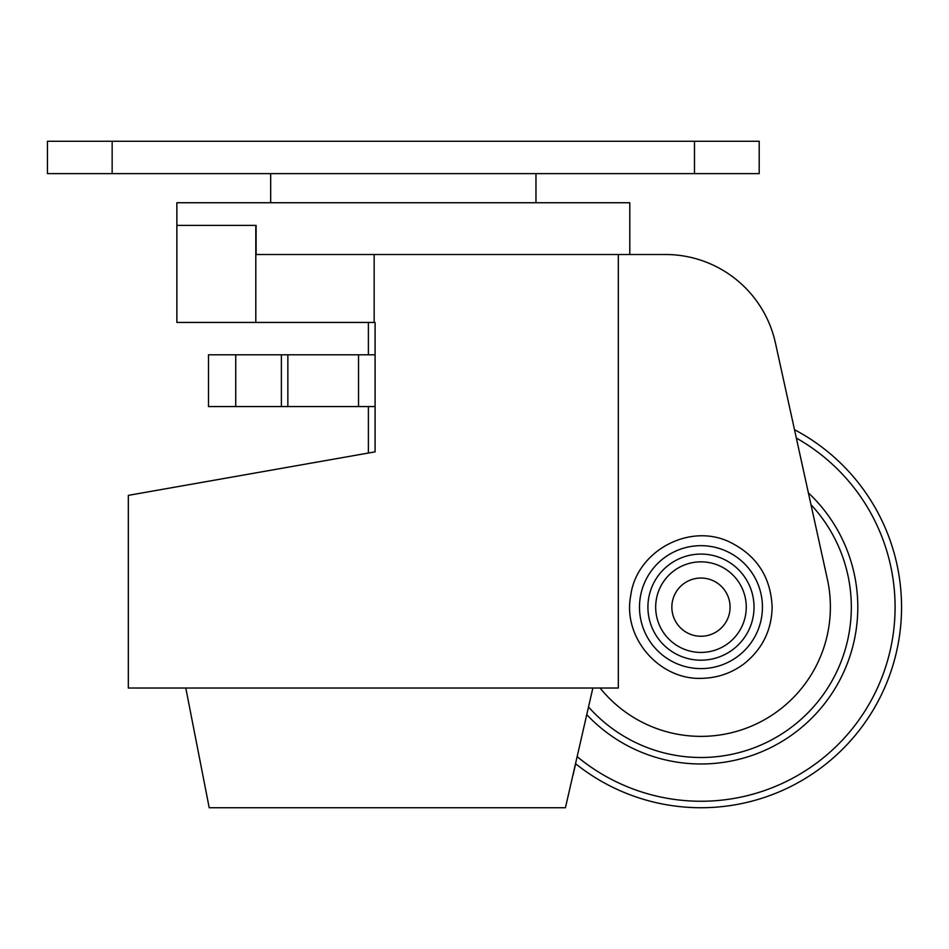 <?xml version="1.0" encoding="UTF-8"?>
<svg xmlns="http://www.w3.org/2000/svg" width="949" height="949" viewBox="0 0 949 949"><rect width="100%" height="100%" fill="white"/><g stroke="black" fill="none" stroke-linecap="round" stroke-linejoin="round"><path stroke-width="1.42" d="M185.79 688.025L209.207 807.729L565.438 807.729L592.852 688.025M575.652 763.767A200.583 200.583 0 0 0 901.55 607.146A200.583 200.583 0 0 1 575.652 763.767L573.125 774.728M287.855 406.563L287.855 354.796L208.507 354.796L208.507 406.563L375.092 406.563M235.743 354.796L235.743 406.563M694.49 141.271L47.45 141.271L47.45 173.62L759.2 173.62L759.2 141.271L694.49 141.271L694.49 173.62M256.111 225.388L256.111 254.51L374.155 254.51L374.155 322.446L375.092 322.446L176.858 322.446L176.858 225.388L256.111 225.388L176.858 225.388L176.858 202.742L629.792 202.742L629.792 254.51M746.258 607.146A45.291 45.291 0 0 0 678.321 567.917A45.291 45.291 0 0 0 678.321 646.364A45.291 45.291 0 0 0 746.258 607.146A45.291 45.291 0 0 0 678.321 567.917A45.291 45.291 0 0 0 678.321 646.364A45.291 45.291 0 0 0 746.258 607.146M754.028 607.146A53.061 53.061 0 0 0 674.442 561.191A53.061 53.061 0 0 0 674.442 653.09A53.061 53.061 0 0 0 754.028 607.146M374.155 254.51L665.451 254.51A112.587 112.587 0 0 1 775.416 342.909L827.362 579.163A129.408 129.408 0 0 1 600.1 688.025M375.092 322.446L375.092 451.854L128.329 495.366L128.329 688.025L618.321 688.025L618.321 254.51M287.855 354.796L358.532 354.796L358.532 406.563M375.092 354.796L358.532 354.796M588.582 707.029A150.357 150.357 0 0 0 851.324 607.146A150.357 150.357 0 0 0 810.968 504.643M281.39 354.796L281.39 406.563M901.55 607.146A200.583 200.583 0 0 0 794.491 429.695A200.583 200.583 0 0 1 901.55 607.146M112.16 141.271L112.16 173.62M730.078 607.146A29.122 29.122 0 0 0 686.412 581.927A29.122 29.122 0 0 0 686.412 632.366A29.122 29.122 0 0 0 730.078 607.146M586.838 714.716A156.834 156.834 0 0 0 857.801 607.146A156.834 156.834 0 0 0 808.382 492.875M255.803 225.388L255.803 322.446M762.438 607.146A61.471 61.471 0 0 0 670.231 553.908A61.471 61.471 0 0 0 670.231 660.374A61.471 61.471 0 0 0 762.438 607.146M577.265 756.733A194.118 194.118 0 0 0 895.085 607.146A194.118 194.118 0 0 0 796.341 438.07M368.39 453.041L368.39 406.563M368.39 354.796L368.39 322.446M535.971 202.742L535.971 173.62M270.679 202.742L270.679 173.62M772.142 607.146C771.62 630.136 762.438 648.879 744.585 663.387C732.367 672.711 718.571 677.681 703.197 678.286C660.219 681.062 622.52 638.309 630.67 596.008C636.091 551.535 688.772 522.567 729.235 541.82C756.507 555.07 770.813 576.85 772.142 607.146"/></g></svg>
